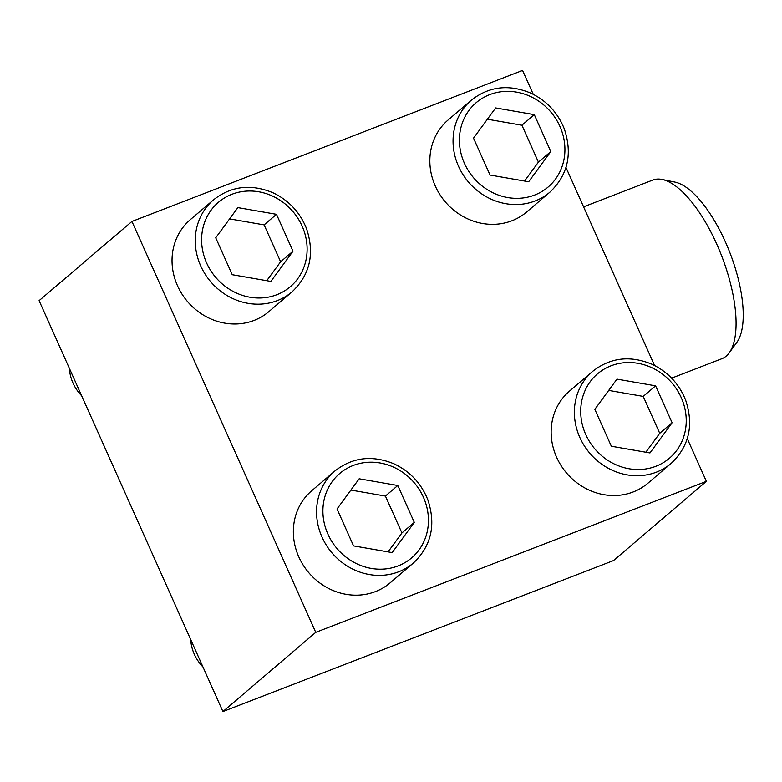 <?xml version="1.0" encoding="UTF-8"?>
<svg xmlns="http://www.w3.org/2000/svg" width="782" height="782" viewBox="0 0 782 782"><rect width="100%" height="100%" fill="white"/><g stroke="black" fill="none" stroke-linecap="round" stroke-linejoin="round"><path stroke-width="1.17" d="M413.375 563.03L390.169 582.834A60.478 55.336 -130.5 0 1 298.832 556.95A60.478 55.336 -130.5 0 1 311.656 490.803L334.862 471.008C352.555 457.177 372.379 454.841 394.333 463.98C410.1 471.517 421.254 483.442 427.803 499.737C436.17 524.82 431.361 545.914 413.375 563.03A60.478 55.336 -130.5 0 1 322.037 537.146A60.478 55.336 -130.5 0 1 334.862 471.008M549.873 192.177L526.657 211.981A60.478 55.336 -130.5 0 1 435.32 186.106A60.478 55.336 -130.5 0 1 448.145 119.959L471.36 100.155C489.043 86.333 508.867 83.997 530.831 93.136C546.589 100.673 557.752 112.588 564.301 128.883C572.668 153.976 567.859 175.07 549.873 192.177A60.478 55.336 -130.5 0 1 458.526 166.302A60.478 55.336 -130.5 0 1 471.36 100.155M533.246 94.299L522.562 70.439L131.943 221.443L315.752 632.355L706.381 481.35L687.28 438.653M654.554 365.497L565.972 167.465M292.067 291.833L268.861 311.637A60.478 55.336 -130.5 0 1 177.514 285.762A60.478 55.336 -130.5 0 1 190.349 219.615L213.554 199.811C231.247 185.989 251.061 183.653 273.026 192.792C288.793 200.329 299.946 212.245 306.495 228.54C314.863 253.632 310.053 274.726 292.067 291.833A60.478 55.336 -130.5 0 1 200.73 265.958A60.478 55.336 -130.5 0 1 213.554 199.811M671.181 463.374L647.965 483.178A60.478 55.336 -130.5 0 1 556.628 457.294A60.478 55.336 -130.5 0 1 569.452 391.147L592.668 371.352C610.351 357.521 630.175 355.184 652.139 364.324C667.896 371.861 679.059 383.786 685.609 400.081C693.976 425.164 689.167 446.258 671.181 463.374A60.478 55.336 -130.5 0 1 579.843 437.49A60.478 55.336 -130.5 0 1 592.668 371.352M131.943 221.443L39.1 300.65L222.909 711.561L613.538 560.557L706.381 481.35M315.752 632.355L222.909 711.561M528.671 181.756L550.802 151.561L534.292 114.651L495.651 107.945L473.521 138.14L490.031 175.051L528.671 181.756M81.641 395.741A40.322 36.891 -130.5 0 1 72.99 383.043A40.322 36.891 -130.5 0 1 69.403 368.39M270.865 281.412L292.996 251.218L276.486 214.307L237.855 207.601L215.724 237.796L232.234 274.707L270.865 281.412M202.949 666.929A40.322 36.891 -130.5 0 1 194.307 654.231A40.322 36.891 -130.5 0 1 190.71 639.578M392.173 552.6L414.304 522.405L397.794 485.495L359.163 478.789L337.032 508.984L353.542 545.895L392.173 552.6M649.979 452.944L672.109 422.749L655.599 385.839L616.959 379.133L594.838 409.328L611.338 446.239L649.979 452.944M524.556 181.043L538.417 162.118L550.802 151.561M538.417 162.118L521.907 125.218L534.292 114.651M521.907 125.218L487.391 119.226M645.864 452.231L659.725 433.306L672.109 422.749M659.725 433.306L643.224 396.406L655.599 385.839M643.224 396.406L608.699 390.413M388.058 551.887L401.928 532.962L414.304 522.405M401.928 532.962L385.418 496.062L397.794 485.495M385.418 496.062L350.893 490.07M266.75 280.699L280.621 261.775L292.996 251.218M280.621 261.775L264.111 224.874L276.486 214.307M264.111 224.874L229.585 218.872M583.577 206.829L652.882 180.036A95.766 36.793 68.9 0 1 662.139 179.469A95.766 36.793 68.9 0 1 721.727 256.095A95.766 36.793 68.9 0 1 729.176 352.877A95.766 36.793 68.9 0 1 721.942 358.684L671.601 378.146M662.139 179.469L674.915 182.098A88.493 33.997 68.9 0 1 729.977 252.909A88.493 33.997 68.9 0 1 736.849 342.34L729.176 352.877M464.42 163.301A55.444 50.732 -130.5 0 1 516.579 92.129A55.444 50.732 -130.5 0 1 555.484 179.117A55.444 50.732 -130.5 0 1 464.42 163.301M206.614 262.957A55.444 50.732 -130.5 0 1 258.774 191.785A55.444 50.732 -130.5 0 1 297.688 278.773A55.444 50.732 -130.5 0 1 206.614 262.957M327.922 534.155A55.444 50.732 -130.5 0 1 380.081 462.973A55.444 50.732 -130.5 0 1 418.996 549.961A55.444 50.732 -130.5 0 1 327.922 534.155M585.728 434.499A55.444 50.732 -130.5 0 1 637.887 363.317A55.444 50.732 -130.5 0 1 676.801 450.305A55.444 50.732 -130.5 0 1 585.728 434.499"/></g></svg>

